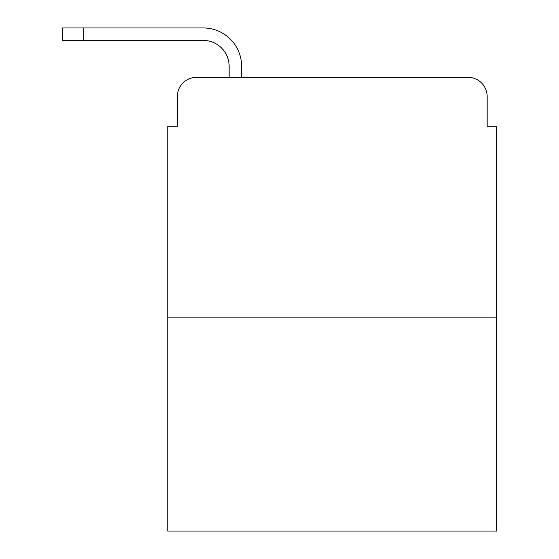 <?xml version="1.0" encoding="UTF-8"?>
<svg xmlns="http://www.w3.org/2000/svg" width="559" height="559" viewBox="0 0 559 559"><rect width="100%" height="100%" fill="white"/><g stroke="black" fill="none" stroke-linecap="round" stroke-linejoin="round"><path stroke-width="0.84" d="M177.343 96.532L177.343 126.271L177.343 96.532A19.181 19.181 0 0 1 196.53 77.352L229.141 77.352L229.141 66.318A25.896 25.896 0 0 0 203.245 40.423L62.245 40.423L62.245 27.95L203.245 27.95A38.368 38.368 0 0 1 241.614 66.318L241.614 77.352L257.44 77.352M496.755 317.149L167.756 317.149L167.756 531.05L496.755 531.05L496.755 126.271L487.168 126.271L487.168 96.532A19.181 19.181 0 0 0 467.981 77.352L196.53 77.352M167.756 317.149L167.756 126.271L177.343 126.271M407.071 77.352L467.981 77.352M487.168 126.271L487.168 96.532M229.141 66.318A25.896 25.896 0 0 0 203.245 40.423A25.896 25.896 0 0 1 229.141 66.318A25.896 25.896 0 0 0 203.245 40.423A25.896 25.896 0 0 1 229.141 66.318A25.896 25.896 0 0 0 203.245 40.423A25.896 25.896 0 0 1 229.141 66.318A25.896 25.896 0 0 0 203.245 40.423A25.896 25.896 0 0 1 229.141 66.318A25.896 25.896 0 0 0 203.245 40.423A25.896 25.896 0 0 1 229.141 66.318A25.896 25.896 0 0 0 203.245 40.423M83.822 40.423L83.822 27.95L203.245 27.95"/></g></svg>
